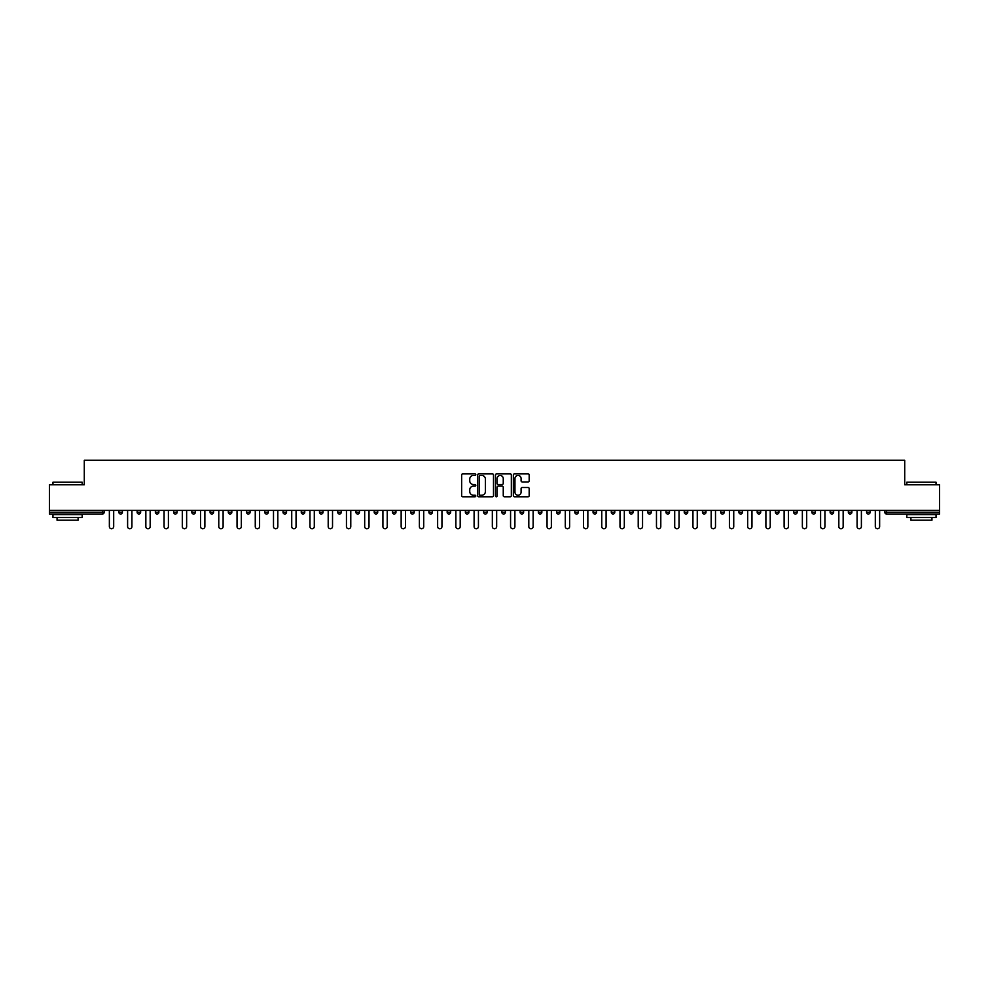<?xml version="1.0" encoding="UTF-8"?>
<svg xmlns="http://www.w3.org/2000/svg" width="989" height="989" viewBox="0 0 989 989"><rect width="100%" height="100%" fill="white"/><g stroke="black" fill="none" stroke-linecap="round" stroke-linejoin="round"><path stroke-width="1.48" d="M475.796 474.646A0.804 0.804 0 0 0 474.992 473.842L462.803 473.842A1.15 1.15 0 0 0 461.653 474.992L461.653 495.65A1.15 1.15 0 0 0 462.803 496.799L474.992 496.799A0.804 0.804 0 0 0 475.796 495.996A0.804 0.804 0 0 0 474.992 495.192L473.41 495.192A3.672 3.672 0 0 1 469.738 491.521L469.738 489.802A3.672 3.672 0 0 1 473.41 486.131L474.992 486.131A0.804 0.804 0 0 0 475.796 485.327A0.804 0.804 0 0 0 474.992 484.523L473.41 484.523A3.672 3.672 0 0 1 469.738 480.852L469.738 479.121A3.672 3.672 0 0 1 473.41 475.449L474.992 475.449A0.804 0.804 0 0 0 475.796 474.646M528.039 481.94A1.15 1.15 0 0 0 529.177 480.79L529.177 474.992A1.15 1.15 0 0 0 528.039 473.842L514.49 473.842A1.15 1.15 0 0 0 513.353 474.992L513.353 495.65A1.15 1.15 0 0 0 514.49 496.799L528.039 496.799A1.15 1.15 0 0 0 529.177 495.65L529.177 488.653A1.15 1.15 0 0 0 528.039 487.503L522.241 487.503A1.15 1.15 0 0 0 521.092 488.653L521.092 492.126A3.066 3.066 0 0 1 518.026 495.192A3.066 3.066 0 0 1 514.96 492.126L514.96 478.528A3.066 3.066 0 0 1 518.026 475.449A3.066 3.066 0 0 1 521.092 478.528L521.092 480.79A1.15 1.15 0 0 0 522.241 481.94L528.039 481.94M49.45 510.398L49.45 484.795L84.288 484.795L84.288 460.244L904.712 460.244L904.712 484.795L939.55 484.795L939.55 510.398L49.45 510.398L49.45 512.265L102.411 512.265L102.411 510.398M493.499 474.992A1.15 1.15 0 0 0 492.349 473.842L478.812 473.842A1.15 1.15 0 0 0 477.662 474.992L477.662 495.65A1.15 1.15 0 0 0 478.812 496.799L492.349 496.799A1.15 1.15 0 0 0 493.499 495.65L493.499 474.992M496.651 473.842L510.188 473.842A1.15 1.15 0 0 1 511.338 474.992L511.338 495.65A1.15 1.15 0 0 1 510.188 496.799L504.402 496.799A1.15 1.15 0 0 1 503.253 495.65L503.253 487.268A1.15 1.15 0 0 0 502.103 486.131L498.258 486.131A1.15 1.15 0 0 0 497.108 487.268L497.108 495.996A0.804 0.804 0 0 1 496.305 496.799A0.804 0.804 0 0 1 495.501 495.996L495.501 474.992A1.15 1.15 0 0 1 496.651 473.842M104.166 510.398L104.166 512.265A1.755 1.755 0 0 1 102.411 514.02L49.45 514.02L49.45 512.265M939.55 510.398L939.55 514.02L886.589 514.02A1.755 1.755 0 0 1 884.834 512.265L884.834 510.398M122.401 510.398L122.401 512.265L118.89 512.265A1.755 1.755 0 0 0 120.646 514.02A1.755 1.755 0 0 1 118.89 512.265L118.89 510.398M137.125 512.265A1.755 1.755 0 0 0 138.88 514.02A1.755 1.755 0 0 0 140.636 512.265L140.636 510.398L140.636 512.265L137.125 512.265A1.755 1.755 0 0 0 138.88 514.02A1.755 1.755 0 0 1 137.125 512.265L137.125 510.398M158.87 510.398L158.87 512.265L155.36 512.265A1.755 1.755 0 0 0 157.115 514.02A1.755 1.755 0 0 1 155.36 512.265L155.36 510.398M173.607 510.398L173.607 512.265L173.607 510.398M177.105 510.398L177.105 512.265L177.105 510.398M191.841 510.398L191.841 512.265L191.841 510.398M195.34 510.398L195.34 512.265L195.34 510.398M210.076 510.398L210.076 512.265L210.076 510.398M213.587 510.398L213.587 512.265A1.755 1.755 0 0 1 211.831 514.02A1.755 1.755 0 0 1 210.076 512.265L213.587 512.265A1.755 1.755 0 0 1 211.831 514.02M230.066 514.02A1.755 1.755 0 0 0 231.822 512.265L231.822 510.398L231.822 512.265A1.755 1.755 0 0 1 230.066 514.02A1.755 1.755 0 0 1 228.311 512.265L228.311 510.398M248.301 514.02A1.755 1.755 0 0 0 250.056 512.265L250.056 510.398L250.056 512.265A1.755 1.755 0 0 1 248.301 514.02A1.755 1.755 0 0 1 246.545 512.265L246.545 510.398M264.78 510.398L264.78 512.265L264.78 510.398M268.291 510.398L268.291 512.265L268.291 510.398M286.526 510.398L286.526 512.265A1.755 1.755 0 0 1 284.77 514.02A1.755 1.755 0 0 1 283.027 512.265L283.027 510.398M304.76 510.398L304.76 512.265A1.755 1.755 0 0 1 303.017 514.02A1.755 1.755 0 0 1 301.262 512.265L301.262 510.398M319.496 510.398L319.496 512.265L319.496 510.398M323.007 510.398L323.007 512.265A1.755 1.755 0 0 1 321.252 514.02A1.755 1.755 0 0 1 319.496 512.265L323.007 512.265A1.755 1.755 0 0 1 321.252 514.02M337.731 510.398L337.731 512.265L337.731 510.398M341.242 510.398L341.242 512.265A1.755 1.755 0 0 1 339.487 514.02A1.755 1.755 0 0 1 337.731 512.265A1.755 1.755 0 0 0 339.487 514.02A1.755 1.755 0 0 1 337.731 512.265L341.242 512.265A1.755 1.755 0 0 1 339.487 514.02M359.477 510.398L359.477 512.265A1.755 1.755 0 0 1 357.721 514.02A1.755 1.755 0 0 1 355.966 512.265L355.966 510.398M374.213 510.398L374.213 512.265L374.213 510.398M377.711 510.398L377.711 512.265A1.755 1.755 0 0 1 375.956 514.02A1.755 1.755 0 0 1 374.213 512.265A1.755 1.755 0 0 0 375.956 514.02A1.755 1.755 0 0 1 374.213 512.265L377.711 512.265A1.755 1.755 0 0 1 375.956 514.02M395.946 510.398L395.946 512.265A1.755 1.755 0 0 1 394.203 514.02A1.755 1.755 0 0 1 392.448 512.265L392.448 510.398M410.682 510.398L410.682 512.265L410.682 510.398M414.193 510.398L414.193 512.265L414.193 510.398M432.428 510.398L432.428 512.265A1.755 1.755 0 0 1 430.672 514.02A1.755 1.755 0 0 1 428.917 512.265L428.917 510.398M447.152 510.398L447.152 512.265L447.152 510.398M450.663 510.398L450.663 512.265A1.755 1.755 0 0 1 448.907 514.02A1.755 1.755 0 0 1 447.152 512.265L450.663 512.265A1.755 1.755 0 0 1 448.907 514.02M465.386 510.398L465.386 512.265L465.386 510.398M468.897 510.398L468.897 512.265A1.755 1.755 0 0 1 467.142 514.02A1.755 1.755 0 0 1 465.386 512.265L468.897 512.265A1.755 1.755 0 0 1 467.142 514.02M487.132 510.398L487.132 512.265A1.755 1.755 0 0 1 485.376 514.02A1.755 1.755 0 0 1 483.633 512.265L483.633 510.398M503.624 514.02A1.755 1.755 0 0 0 505.367 512.265L505.367 510.398L505.367 512.265A1.755 1.755 0 0 1 503.624 514.02A1.755 1.755 0 0 1 501.868 512.265L501.868 510.398M520.103 512.265L523.614 512.265A1.755 1.755 0 0 1 521.858 514.02A1.755 1.755 0 0 0 523.614 512.265L523.614 510.398L523.614 512.265A1.755 1.755 0 0 1 521.858 514.02A1.755 1.755 0 0 1 520.103 512.265L520.103 510.398M538.337 510.398L538.337 512.265L538.337 510.398M541.848 510.398L541.848 512.265A1.755 1.755 0 0 1 540.093 514.02A1.755 1.755 0 0 1 538.337 512.265L541.848 512.265A1.755 1.755 0 0 1 540.093 514.02M560.083 510.398L560.083 512.265L556.572 512.265A1.755 1.755 0 0 0 558.328 514.02A1.755 1.755 0 0 1 556.572 512.265L556.572 510.398M574.807 510.398L574.807 512.265L574.807 510.398M578.318 510.398L578.318 512.265A1.755 1.755 0 0 1 576.562 514.02A1.755 1.755 0 0 1 574.807 512.265A1.755 1.755 0 0 0 576.562 514.02A1.755 1.755 0 0 1 574.807 512.265L578.318 512.265A1.755 1.755 0 0 1 576.562 514.02M593.054 512.265A1.755 1.755 0 0 0 594.797 514.02A1.755 1.755 0 0 0 596.552 512.265L596.552 510.398L596.552 512.265L593.054 512.265A1.755 1.755 0 0 0 594.797 514.02A1.755 1.755 0 0 1 593.054 512.265L593.054 510.398M614.787 510.398L614.787 512.265A1.755 1.755 0 0 1 613.044 514.02A1.755 1.755 0 0 1 611.289 512.265L611.289 510.398M629.523 510.398L629.523 512.265L629.523 510.398M633.034 510.398L633.034 512.265A1.755 1.755 0 0 1 631.279 514.02A1.755 1.755 0 0 1 629.523 512.265A1.755 1.755 0 0 0 631.279 514.02A1.755 1.755 0 0 1 629.523 512.265L633.034 512.265A1.755 1.755 0 0 1 631.279 514.02M651.269 510.398L651.269 512.265A1.755 1.755 0 0 1 649.513 514.02A1.755 1.755 0 0 1 647.758 512.265L647.758 510.398M669.504 510.398L669.504 512.265L665.993 512.265A1.755 1.755 0 0 0 667.748 514.02A1.755 1.755 0 0 1 665.993 512.265L665.993 510.398M687.738 510.398L687.738 512.265A1.755 1.755 0 0 1 685.983 514.02A1.755 1.755 0 0 1 684.24 512.265L684.24 510.398M705.973 510.398L705.973 512.265A1.755 1.755 0 0 1 704.23 514.02A1.755 1.755 0 0 1 702.474 512.265L702.474 510.398M724.22 510.398L724.22 512.265L720.709 512.265A1.755 1.755 0 0 0 722.465 514.02A1.755 1.755 0 0 1 720.709 512.265L720.709 510.398M742.455 510.398L742.455 512.265A1.755 1.755 0 0 1 740.699 514.02A1.755 1.755 0 0 1 738.944 512.265L738.944 510.398M760.689 510.398L760.689 512.265L757.178 512.265A1.755 1.755 0 0 0 758.934 514.02A1.755 1.755 0 0 1 757.178 512.265L757.178 510.398M775.413 510.398L775.413 512.265L775.413 510.398M778.924 510.398L778.924 512.265A1.755 1.755 0 0 1 777.169 514.02A1.755 1.755 0 0 1 775.413 512.265L778.924 512.265A1.755 1.755 0 0 1 777.169 514.02M797.159 510.398L797.159 512.265A1.755 1.755 0 0 1 795.403 514.02A1.755 1.755 0 0 1 793.66 512.265L793.66 510.398M815.393 510.398L815.393 512.265A1.755 1.755 0 0 1 813.65 514.02A1.755 1.755 0 0 1 811.895 512.265L811.895 510.398M833.64 510.398L833.64 512.265L830.13 512.265A1.755 1.755 0 0 0 831.885 514.02A1.755 1.755 0 0 1 830.13 512.265L830.13 510.398M851.875 510.398L851.875 512.265A1.755 1.755 0 0 1 850.12 514.02A1.755 1.755 0 0 1 848.364 512.265L848.364 510.398M870.11 510.398L870.11 512.265L866.599 512.265A1.755 1.755 0 0 0 868.354 514.02A1.755 1.755 0 0 1 866.599 512.265L866.599 510.398M120.646 514.02A1.755 1.755 0 0 0 122.401 512.265A1.755 1.755 0 0 1 120.646 514.02A1.755 1.755 0 0 1 118.89 512.265M158.87 512.265A1.755 1.755 0 0 1 157.115 514.02A1.755 1.755 0 0 0 158.87 512.265A1.755 1.755 0 0 1 157.115 514.02A1.755 1.755 0 0 1 155.36 512.265M175.35 514.02A1.755 1.755 0 0 1 173.607 512.265A1.755 1.755 0 0 0 175.35 514.02A1.755 1.755 0 0 0 177.105 512.265A1.755 1.755 0 0 1 175.35 514.02A1.755 1.755 0 0 1 173.607 512.265L177.105 512.265A1.755 1.755 0 0 1 175.35 514.02M193.597 514.02A1.755 1.755 0 0 1 191.841 512.265L195.34 512.265A1.755 1.755 0 0 1 193.597 514.02A1.755 1.755 0 0 0 195.34 512.265A1.755 1.755 0 0 1 193.597 514.02M266.536 514.02A1.755 1.755 0 0 1 264.78 512.265A1.755 1.755 0 0 0 266.536 514.02A1.755 1.755 0 0 0 268.291 512.265A1.755 1.755 0 0 1 266.536 514.02A1.755 1.755 0 0 1 264.78 512.265L268.291 512.265M412.438 514.02A1.755 1.755 0 0 1 410.682 512.265L414.193 512.265A1.755 1.755 0 0 1 412.438 514.02A1.755 1.755 0 0 0 414.193 512.265M560.083 512.265A1.755 1.755 0 0 1 558.328 514.02A1.755 1.755 0 0 0 560.083 512.265A1.755 1.755 0 0 1 558.328 514.02A1.755 1.755 0 0 1 556.572 512.265M669.504 512.265A1.755 1.755 0 0 1 667.748 514.02A1.755 1.755 0 0 0 669.504 512.265A1.755 1.755 0 0 1 667.748 514.02A1.755 1.755 0 0 1 665.993 512.265M724.22 512.265A1.755 1.755 0 0 1 722.465 514.02A1.755 1.755 0 0 0 724.22 512.265A1.755 1.755 0 0 1 722.465 514.02A1.755 1.755 0 0 1 720.709 512.265M758.934 514.02A1.755 1.755 0 0 0 760.689 512.265A1.755 1.755 0 0 1 758.934 514.02A1.755 1.755 0 0 1 757.178 512.265M833.64 512.265A1.755 1.755 0 0 1 831.885 514.02A1.755 1.755 0 0 0 833.64 512.265A1.755 1.755 0 0 1 831.885 514.02A1.755 1.755 0 0 1 830.13 512.265M850.12 514.02A1.755 1.755 0 0 0 851.875 512.265A1.755 1.755 0 0 1 850.12 514.02M868.354 514.02A1.755 1.755 0 0 0 870.11 512.265A1.755 1.755 0 0 1 868.354 514.02A1.755 1.755 0 0 1 866.599 512.265M480.073 475.449A0.804 0.804 0 0 0 479.269 476.253L479.269 494.389A0.804 0.804 0 0 0 480.073 495.192L481.73 495.192A3.672 3.672 0 0 0 485.401 491.521L485.401 479.121A3.672 3.672 0 0 0 481.73 475.449L480.073 475.449M503.253 478.577A3.066 3.066 0 0 0 500.174 475.511A3.066 3.066 0 0 0 497.108 478.577L497.108 483.374A1.15 1.15 0 0 0 498.258 484.523L502.103 484.523A1.15 1.15 0 0 0 503.253 483.374L503.253 478.577M109.359 510.398L109.359 526.593A2.163 2.163 0 0 0 111.522 528.756A2.163 2.163 0 0 0 113.686 526.593L113.686 510.398M127.606 510.398L127.606 526.593A2.163 2.163 0 0 0 129.757 528.756A2.163 2.163 0 0 0 131.92 526.593L131.92 510.398M145.84 510.398L145.84 526.593A2.163 2.163 0 0 0 148.004 528.756A2.163 2.163 0 0 0 150.167 526.593L150.167 510.398M164.075 510.398L164.075 526.593A2.163 2.163 0 0 0 166.239 528.756A2.163 2.163 0 0 0 168.402 526.593L168.402 510.398M182.31 510.398L182.31 526.593A2.163 2.163 0 0 0 184.473 528.756A2.163 2.163 0 0 0 186.637 526.593L186.637 510.398M200.544 510.398L200.544 526.593A2.163 2.163 0 0 0 202.708 528.756A2.163 2.163 0 0 0 204.871 526.593L204.871 510.398M52.961 482.224L82.186 482.224L52.961 482.224L52.961 484.795M82.186 517.531L52.961 517.531L52.961 514.601L82.186 514.601L82.186 517.531M78.094 517.531L78.094 520.214L57.053 520.214L57.053 517.531M906.814 482.224L936.039 482.224L906.814 482.224L906.814 484.795M936.039 517.531L906.814 517.531L906.814 514.601L936.039 514.601L936.039 517.531M931.947 517.531L931.947 520.214L910.906 520.214L910.906 517.531M218.779 510.398L218.779 526.593A2.163 2.163 0 0 0 220.943 528.756A2.163 2.163 0 0 0 223.106 526.593L223.106 510.398M237.026 510.398L237.026 526.593A2.163 2.163 0 0 0 239.19 528.756A2.163 2.163 0 0 0 241.341 526.593L241.341 510.398M255.261 510.398L255.261 526.593A2.163 2.163 0 0 0 257.424 528.756A2.163 2.163 0 0 0 259.588 526.593L259.588 510.398M273.496 510.398L273.496 526.593A2.163 2.163 0 0 0 275.659 528.756A2.163 2.163 0 0 0 277.822 526.593L277.822 510.398M291.73 510.398L291.73 526.593A2.163 2.163 0 0 0 293.894 528.756A2.163 2.163 0 0 0 296.057 526.593L296.057 510.398M309.965 510.398L309.965 526.593A2.163 2.163 0 0 0 312.128 528.756A2.163 2.163 0 0 0 314.292 526.593L314.292 510.398M328.2 510.398L328.2 526.593A2.163 2.163 0 0 0 330.363 528.756A2.163 2.163 0 0 0 332.527 526.593L332.527 510.398M346.447 510.398L346.447 526.593A2.163 2.163 0 0 0 348.61 528.756A2.163 2.163 0 0 0 350.774 526.593L350.774 510.398M364.681 510.398L364.681 526.593A2.163 2.163 0 0 0 366.845 528.756A2.163 2.163 0 0 0 369.008 526.593L369.008 510.398M382.916 510.398L382.916 526.593A2.163 2.163 0 0 0 385.08 528.756A2.163 2.163 0 0 0 387.243 526.593L387.243 510.398M401.151 510.398L401.151 526.593A2.163 2.163 0 0 0 403.314 528.756A2.163 2.163 0 0 0 405.478 526.593L405.478 510.398M419.385 510.398L419.385 526.593A2.163 2.163 0 0 0 421.549 528.756A2.163 2.163 0 0 0 423.712 526.593L423.712 510.398M437.633 510.398L437.633 526.593A2.163 2.163 0 0 0 439.784 528.756A2.163 2.163 0 0 0 441.947 526.593L441.947 510.398M455.867 510.398L455.867 526.593A2.163 2.163 0 0 0 458.031 528.756A2.163 2.163 0 0 0 460.194 526.593L460.194 510.398M474.102 510.398L474.102 526.593A2.163 2.163 0 0 0 476.265 528.756A2.163 2.163 0 0 0 478.429 526.593L478.429 510.398M492.337 510.398L492.337 526.593A2.163 2.163 0 0 0 494.5 528.756A2.163 2.163 0 0 0 496.663 526.593L496.663 510.398M510.571 510.398L510.571 526.593A2.163 2.163 0 0 0 512.735 528.756A2.163 2.163 0 0 0 514.898 526.593L514.898 510.398M528.806 510.398L528.806 526.593A2.163 2.163 0 0 0 530.969 528.756A2.163 2.163 0 0 0 533.133 526.593L533.133 510.398M547.053 510.398L547.053 526.593A2.163 2.163 0 0 0 549.216 528.756A2.163 2.163 0 0 0 551.368 526.593L551.368 510.398M565.288 510.398L565.288 526.593A2.163 2.163 0 0 0 567.451 528.756A2.163 2.163 0 0 0 569.615 526.593L569.615 510.398M583.522 510.398L583.522 526.593A2.163 2.163 0 0 0 585.686 528.756A2.163 2.163 0 0 0 587.849 526.593L587.849 510.398M601.757 510.398L601.757 526.593A2.163 2.163 0 0 0 603.92 528.756A2.163 2.163 0 0 0 606.084 526.593L606.084 510.398M619.992 510.398L619.992 526.593A2.163 2.163 0 0 0 622.155 528.756A2.163 2.163 0 0 0 624.319 526.593L624.319 510.398M638.226 510.398L638.226 526.593A2.163 2.163 0 0 0 640.39 528.756A2.163 2.163 0 0 0 642.553 526.593L642.553 510.398M656.473 510.398L656.473 526.593A2.163 2.163 0 0 0 658.637 528.756A2.163 2.163 0 0 0 660.8 526.593L660.8 510.398M674.708 510.398L674.708 526.593A2.163 2.163 0 0 0 676.872 528.756A2.163 2.163 0 0 0 679.035 526.593L679.035 510.398M692.943 510.398L692.943 526.593A2.163 2.163 0 0 0 695.106 528.756A2.163 2.163 0 0 0 697.27 526.593L697.27 510.398M711.178 510.398L711.178 526.593A2.163 2.163 0 0 0 713.341 528.756A2.163 2.163 0 0 0 715.504 526.593L715.504 510.398M729.412 510.398L729.412 526.593A2.163 2.163 0 0 0 731.576 528.756A2.163 2.163 0 0 0 733.739 526.593L733.739 510.398M747.659 510.398L747.659 526.593A2.163 2.163 0 0 0 749.81 528.756A2.163 2.163 0 0 0 751.974 526.593L751.974 510.398M765.894 510.398L765.894 526.593A2.163 2.163 0 0 0 768.057 528.756A2.163 2.163 0 0 0 770.221 526.593L770.221 510.398M784.129 510.398L784.129 526.593A2.163 2.163 0 0 0 786.292 528.756A2.163 2.163 0 0 0 788.456 526.593L788.456 510.398M802.363 510.398L802.363 526.593A2.163 2.163 0 0 0 804.527 528.756A2.163 2.163 0 0 0 806.69 526.593L806.69 510.398M820.598 510.398L820.598 526.593A2.163 2.163 0 0 0 822.761 528.756A2.163 2.163 0 0 0 824.925 526.593L824.925 510.398M838.833 510.398L838.833 526.593A2.163 2.163 0 0 0 840.996 528.756A2.163 2.163 0 0 0 843.16 526.593L843.16 510.398M857.08 510.398L857.08 526.593A2.163 2.163 0 0 0 859.243 528.756A2.163 2.163 0 0 0 861.394 526.593L861.394 510.398M875.314 510.398L875.314 526.593A2.163 2.163 0 0 0 877.478 528.756A2.163 2.163 0 0 0 879.641 526.593L879.641 510.398M102.411 514.02L102.411 512.265L104.166 512.265A1.755 1.755 0 0 1 102.411 514.02M886.589 510.398L886.589 512.265L939.55 512.265M884.834 512.265L886.589 512.265L886.589 514.02M138.88 514.02A1.755 1.755 0 0 0 140.636 512.265M231.822 512.265L228.311 512.265M250.056 512.265L246.545 512.265M284.77 514.02A1.755 1.755 0 0 0 286.526 512.265L283.027 512.265M303.017 514.02A1.755 1.755 0 0 0 304.76 512.265L301.262 512.265M357.721 514.02A1.755 1.755 0 0 0 359.477 512.265L355.966 512.265M394.203 514.02A1.755 1.755 0 0 0 395.946 512.265L392.448 512.265M430.672 514.02A1.755 1.755 0 0 0 432.428 512.265L428.917 512.265M485.376 514.02A1.755 1.755 0 0 0 487.132 512.265L483.633 512.265M505.367 512.265L501.868 512.265M594.797 514.02A1.755 1.755 0 0 0 596.552 512.265M613.044 514.02A1.755 1.755 0 0 0 614.787 512.265L611.289 512.265M649.513 514.02A1.755 1.755 0 0 0 651.269 512.265L647.758 512.265M685.983 514.02A1.755 1.755 0 0 0 687.738 512.265L684.24 512.265M704.23 514.02A1.755 1.755 0 0 0 705.973 512.265L702.474 512.265M740.699 514.02A1.755 1.755 0 0 0 742.455 512.265L738.944 512.265M795.403 514.02A1.755 1.755 0 0 0 797.159 512.265L793.66 512.265M813.65 514.02A1.755 1.755 0 0 0 815.393 512.265L811.895 512.265M851.875 512.265L848.364 512.265M82.186 484.795L82.186 482.224M936.039 484.795L936.039 482.224"/></g></svg>
